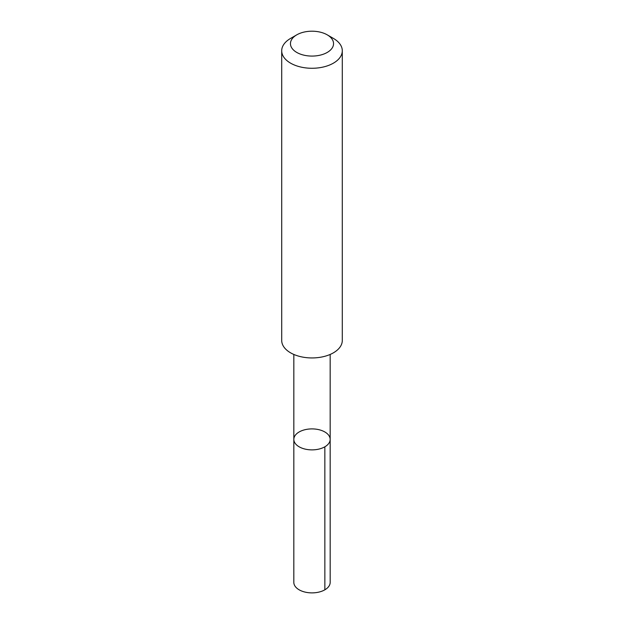 <?xml version="1.0" encoding="UTF-8"?>
<svg xmlns="http://www.w3.org/2000/svg" width="624" height="624" viewBox="0 0 624 624"><rect width="100%" height="100%" fill="white"/><g stroke="black" fill="none" stroke-linecap="round" stroke-linejoin="round"><path stroke-width="0.94" d="M294.411 436.753A18.166 10.491 180 0 1 314.301 428.984A18.166 10.491 180 0 1 330.166 439.39A18.166 10.491 180 0 1 312 449.881A18.166 10.491 180 0 1 293.834 439.39A18.166 10.491 180 0 1 294.411 436.753M293.826 582.387A18.174 10.491 0 0 0 309.699 592.8A18.174 10.491 0 0 0 329.589 585.031A18.174 10.491 0 0 0 330.174 582.387L330.166 439.39A18.166 10.491 180 0 1 312 449.881A18.166 10.491 180 0 1 293.834 439.39L293.826 582.387M296.767 34.843L290.581 38.415A30.295 17.488 0 0 0 281.705 50.778L281.705 340.454A30.295 17.488 0 0 0 308.162 357.802A30.295 17.488 0 0 0 341.32 344.846A30.295 17.488 0 0 0 342.295 340.454L342.295 50.778A30.295 17.488 0 0 0 333.419 38.415L327.233 34.843A21.551 12.441 0 0 0 296.767 34.843A21.551 12.441 0 0 0 301.298 54.436A21.551 12.441 0 0 0 332.857 46.769A21.551 12.441 0 0 0 327.233 34.843M281.705 50.778A30.295 17.488 0 0 0 308.162 68.133A30.295 17.488 0 0 0 341.32 55.177A30.295 17.488 0 0 0 342.295 50.778M324.847 446.807L324.854 589.813M293.834 354.448L293.834 439.39M330.166 354.448L330.166 439.39"/></g></svg>
